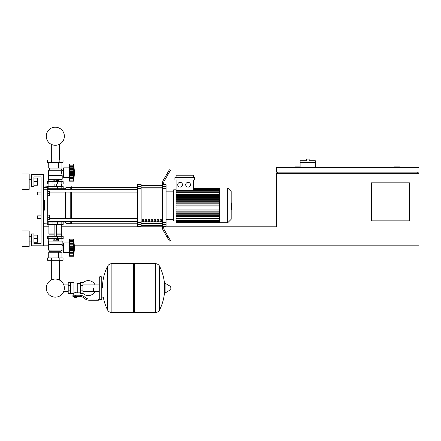 <?xml version="1.0" encoding="UTF-8"?>
<svg xmlns="http://www.w3.org/2000/svg" width="441" height="441" viewBox="0 0 441 441"><rect width="100%" height="100%" fill="white"/><g stroke="black" fill="none" stroke-linecap="round" stroke-linejoin="round"><path stroke-width="0.66" d="M399.937 167.376L399.937 166.902L393.995 166.902L393.995 167.376M409.441 220.853L371.416 220.853L371.416 182.822L409.441 182.822L409.441 220.853M417.759 172.128L417.759 173.319M74.43 245.808L418.95 245.808L418.95 173.319L276.353 173.319L276.353 226.79L163.699 226.79M418.95 172.128L418.95 167.376L276.353 167.376L276.353 172.128L418.95 172.128M277.538 172.128L277.538 173.319M300.117 166.902L295.365 166.902L295.365 167.376M48.67 245.808L31.559 245.808L31.559 233.923L33.935 233.923L33.935 243.426L41.063 243.426L41.063 176.885L33.935 176.885L33.935 186.389L31.559 186.389L31.559 174.504L43.438 174.504L43.438 245.808M43.438 226.79L48.907 226.79M61.74 226.79L162.508 226.79L162.508 224.359L166.075 224.359L166.075 222.54L162.508 222.54L162.508 188.263L166.075 188.263L166.075 186.444L162.508 186.444L162.508 188.263M315.326 162.387L300.117 162.387L300.117 160.722L306.297 160.722L306.297 159.058L309.147 159.058L309.147 160.722L315.326 160.722L315.326 167.376M300.117 167.376L300.117 162.387M37.259 215.858L37.259 218.714L37.259 215.858L41.063 215.858L41.063 194.944L37.259 194.944L37.259 192.094L41.063 192.094L41.063 176.885L33.935 176.885L41.063 176.885L33.935 176.885L41.063 176.885L41.063 192.094M47.716 215.147L49.502 215.147L49.502 217.286L47.716 217.286M49.502 217.286L49.502 219.425L47.716 219.425M37.259 192.094L37.259 194.944M47.716 191.383L49.502 191.383L49.502 193.522L47.716 193.522M49.502 193.522L49.502 195.661L47.716 195.661M93.646 288.111L93.646 291.308L93.646 288.111M82.952 293.348A7.486 7.486 0 0 0 95.069 291.308M95.069 284.914A7.486 7.486 0 0 0 82.952 282.868M70.593 282.642L73.917 282.642L73.917 293.304L73.206 293.574L68.217 293.574L68.217 282.642L70.593 282.642L70.593 293.574M80.576 292.863L77.958 292.863L77.958 295.238M80.576 285.377L80.576 293.574L82.952 293.574L82.952 282.642L80.576 282.642L80.576 285.377L82.952 285.377M80.576 283.359L77.247 283.359M77.247 292.548L77.958 292.863M73.917 292.929L75.582 292.631L77.247 292.929L77.247 283.001L73.917 283.001M76.536 297.736L74.634 297.736L76.299 297.973L76.536 297.499M76.271 296.429L76.271 297.499L76.954 297.499L76.954 296.429M74.209 296.429L74.209 297.499L76.271 297.499M74.898 296.429L74.898 297.499M96.022 300.233L98.398 300.233L98.398 299.042L96.022 299.042L96.022 300.233L89.286 300.233A7.128 7.128 0 0 1 84.832 298.667L83.988 297.989A7.128 7.128 0 0 0 79.534 296.429L72.908 296.429L72.908 295.238L75.582 295.238L75.582 296.429M75.582 295.238L79.534 295.238A8.318 8.318 0 0 1 84.727 297.063L85.576 297.741A5.942 5.942 0 0 0 89.286 299.042L96.022 299.042M80.576 290.845L82.952 290.845M70.593 285.377L68.217 285.377M70.593 290.845L68.217 290.845M155.199 312.592L155.199 263.63L155.26 312.592A4.873 4.873 0 0 0 159.631 309.874L159.631 266.347A4.873 4.873 0 0 0 155.26 263.63L134.285 263.63L134.285 312.592L155.199 312.592M164.647 288.111L164.647 283.464L165.099 283.21L165.099 293.011L164.647 292.752L164.647 288.111M170.888 288.111L170.888 286.854L170.888 288.111M107.516 266.347A4.873 4.873 0 0 1 111.882 263.63L133.573 263.63L133.573 312.592L111.948 312.592L111.948 263.63L111.882 312.592A4.873 4.873 0 0 1 107.516 309.874L107.516 266.347A49.199 49.199 0 0 0 102.439 288.111M101.248 276.7L99.826 276.7L99.826 299.516L101.248 299.516L101.248 276.7L101.965 277.417L101.965 279.081L103.629 279.081M101.248 299.516L101.965 298.805L101.965 277.417M47.716 222.038L63.168 222.038L63.168 224.414L47.479 224.414M51.316 260.306L51.316 280.002A9.04 9.04 0 0 0 46.277 288.111A9.04 9.04 0 0 1 55.323 279.065A9.04 9.04 0 0 1 64.364 288.111A9.04 9.04 0 0 0 59.326 280.002A9.04 9.04 0 0 1 55.323 297.151A9.04 9.04 0 0 1 46.277 288.111A9.04 9.04 0 0 0 55.323 297.151A9.04 9.04 0 0 0 59.326 280.002A9.04 9.04 0 0 1 55.323 297.151A9.04 9.04 0 0 1 51.316 280.002A9.04 9.04 0 0 0 55.323 297.151A9.04 9.04 0 0 0 59.326 280.002A9.04 9.04 0 0 1 55.323 297.151A9.04 9.04 0 0 1 51.316 280.002A9.04 9.04 0 0 0 55.323 297.151A9.04 9.04 0 0 0 64.364 288.111A9.04 9.04 0 0 1 55.323 297.151A9.04 9.04 0 0 1 51.316 280.002A9.04 9.04 0 0 0 55.323 297.151A9.04 9.04 0 0 0 64.364 288.111A9.04 9.04 0 0 1 55.323 297.151A9.04 9.04 0 0 1 51.316 280.002A9.04 9.04 0 0 0 53.697 297.008A9.04 9.04 0 0 0 63.78 291.308L68.217 291.308M68.217 284.914L63.78 284.914A9.04 9.04 0 0 0 59.326 280.002A9.04 9.04 0 0 1 63.78 284.914A9.04 9.04 0 0 0 59.326 280.002L59.326 260.306M57.688 224.414L57.699 221.564L52.948 221.564L52.959 224.414M56.42 238.675L56.42 240.196L57.517 240.196L57.517 238.675M56.42 240.196L54.226 240.196L54.226 238.675M54.226 240.196L53.129 240.196L53.129 238.675M69.584 253.41L69.347 252.461L63.642 252.461L63.642 242.952L69.347 242.952L69.347 252.461M69.584 242.004L69.347 242.952M69.584 252.335L69.584 247.704L73.625 247.704L73.625 256.265L74.573 247.704L73.625 239.149L73.625 247.655M69.584 251.987L73.625 251.987L73.884 252.495L69.584 252.495L73.708 252.428M73.625 256.265L69.584 256.265L69.584 255.119L73.625 255.119L73.884 254.248L73.768 254.733M69.584 255.245L73.768 255.229M73.625 251.949L73.768 252.335M69.584 255.119L69.584 252.495M69.584 247.704L69.584 245.951L73.884 245.946L73.625 247.704L73.768 244.799L73.884 245.951M69.584 245.951L69.584 243.426L73.625 243.426L73.884 242.919L73.768 241.674L69.584 241.674L69.584 239.149L73.625 239.149M69.584 243.426L69.584 242.919L73.884 242.919M73.879 241.172L73.625 240.295L69.584 240.295M69.584 249.463L73.884 249.463L73.768 248.702L69.584 248.702M69.584 242.919L69.584 241.674M73.768 240.681L73.884 241.166M62.214 244.617L48.433 244.617L48.433 241.051L62.214 241.051L61.977 250.086L61.029 251.271L61.029 252.224M48.433 244.617L61.977 244.854M48.67 244.854L48.67 250.086L63.642 250.064M48.67 250.086L49.618 251.271L61.029 251.271M49.618 251.271L49.618 252.224M63.642 245.35L61.977 245.35M47.6 257.924L63.046 257.924L63.046 260.306L47.6 260.306L47.6 257.924M51.459 257.924L51.459 260.306M59.188 257.924L59.188 260.306M61.911 241.051L61.911 238.675M58.614 241.051L58.614 238.675M52.032 241.051L52.032 238.675M48.736 241.051L48.736 238.675M48.736 257.924L48.736 252.224L61.911 252.224L61.911 257.924M52.032 252.224L52.032 257.924M58.614 252.224L58.614 257.924M48.907 224.414L48.907 233.923L54.133 233.923M61.74 224.414L61.74 233.923L56.509 233.923M49.144 233.923L48.907 236.299M61.503 233.923L61.74 236.299M48.824 236.299L47.479 236.299L47.479 238.675L63.168 238.675L63.168 236.299L48.824 236.299L48.824 238.675M48.907 234.16L54.133 234.16M56.509 234.16L61.74 234.16M73.625 243.426L73.768 243.079M49.144 186.389L54.133 186.152M61.503 186.389L61.74 184.013M56.509 186.152L61.74 186.152M48.907 186.152L48.907 184.013M63.168 184.013L47.479 184.013L47.479 181.637L63.168 181.637L63.168 184.013M47.716 188.765L52.959 188.765L52.948 189.244L57.699 189.244L57.699 188.765L65.422 188.765L66.018 187.342L70.769 187.342L71.96 186.747L71.96 189.272M53.129 181.637L53.129 180.115L57.517 180.115L57.517 181.637M56.42 180.115L56.42 181.637M54.226 180.115L54.226 181.637M69.584 166.902L69.347 167.85L63.642 167.85L63.642 177.359L69.347 177.359L69.584 178.307M73.625 176.885L73.768 177.232L73.625 176.885L73.768 177.232L73.625 176.885L69.584 176.885L69.584 168.324L73.625 168.324L73.768 167.977L73.625 181.163L74.573 172.607L73.625 164.046L73.768 167.977L73.768 166.571L73.884 167.817L73.768 166.571L69.584 166.571L69.584 164.046L73.625 164.046M69.584 169.697L73.73 169.526L73.785 171.593M73.768 165.579L73.625 165.193L69.584 165.193M69.584 172.607L73.625 172.607L73.768 173.6L73.625 172.607M69.584 168.324L69.584 167.817L73.884 167.817L73.625 168.324M74.573 172.607L73.625 181.163L69.584 181.163L69.584 177.392L73.768 177.232M73.873 179.145L73.768 179.63L73.884 179.145M69.584 180.016L73.625 180.016L73.768 179.63M69.584 170.854L73.884 170.854L73.768 171.61L73.884 170.849L73.768 171.61L69.584 171.61M69.584 167.817L69.584 166.571M69.584 180.143L73.768 180.126M69.584 177.232L69.584 176.885M69.584 177.392L73.708 177.326M69.584 174.36L73.884 174.338M69.347 167.85L69.347 177.359M62.214 175.694L48.433 175.694L48.433 179.261L62.214 179.261L62.214 175.694L61.547 172.607L61.977 170.226L61.029 169.041L61.029 168.087M48.433 175.694L48.67 170.226L49.618 169.041L49.618 168.087M63.642 174.961L61.977 174.961M63.642 170.248L61.977 170.248M59.188 160.011L63.046 160.011L63.046 162.387L47.6 162.387L47.6 160.011L59.188 160.011L59.188 162.387M51.459 162.387L51.459 160.011M58.614 179.261L58.614 181.637M52.032 179.261L52.032 181.637M61.911 179.261L61.911 181.637M48.736 179.261L48.736 181.637M61.911 162.387L61.911 168.087L48.736 168.087L48.736 162.387M52.032 168.087L52.032 162.387M58.614 168.087L58.614 162.387M61.029 169.041L49.618 169.041M61.977 170.226L48.67 170.226M61.977 175.457L48.67 175.457M73.73 169.526L73.884 170.854M73.768 175.518L69.584 175.518M63.168 188.765L63.168 186.389L47.479 186.389L47.479 186.747M52.959 186.389L52.959 188.765L57.688 188.765L57.688 186.389M64.364 136.241A9.04 9.04 0 0 0 55.323 127.201A9.04 9.04 0 0 0 46.277 136.241A9.04 9.04 0 0 0 55.323 145.287A9.04 9.04 0 0 0 64.364 136.241M231.194 202.943L231.481 202.943L231.481 207.865L231.194 207.865M231.481 207.276L231.194 207.276M231.481 207.865L231.481 209.574L231.194 209.574M231.481 209.574L231.194 209.673M219.596 205.401L219.596 188.053L227.727 188.053L227.727 222.755L219.596 222.755L219.596 205.401M227.727 222.755L231.194 219.282L231.194 191.521L227.727 188.053M173.203 191.14L173.203 190.429A0.595 0.595 0 0 1 173.798 189.834L173.798 220.969A0.595 0.595 0 0 1 173.203 220.373L173.203 190.429L173.203 191.14L166.075 191.14M219.596 194.272L176.102 194.272L176.102 179.972M180.099 182.348A2.376 2.376 0 0 1 182.475 184.724A2.376 2.376 0 0 1 180.099 187.1A2.376 2.376 0 0 1 177.723 184.724A2.376 2.376 0 0 1 180.099 182.348M188.081 182.348A2.376 2.376 0 0 1 190.457 184.724A2.376 2.376 0 0 1 188.081 187.1A2.376 2.376 0 0 1 185.705 184.724A2.376 2.376 0 0 1 188.081 182.348M194.69 179.972L174.917 179.972L174.917 177.596L194.69 177.596L194.69 179.972M193.5 179.972L193.5 190.567L176.102 190.567M176.102 177.596L176.102 175.22L193.5 175.22L193.5 177.596M219.596 218.532L176.102 218.532L176.102 216.531L219.596 216.531M219.596 205.875L176.102 205.875L176.102 204.927L219.596 204.927M219.596 216.288L176.102 216.288L176.102 215.335L219.596 215.335M219.596 214.205L176.102 214.205L176.102 213.257L219.596 213.257M219.596 212.127L176.102 212.127L176.102 211.173L219.596 211.173M219.596 210.043L176.102 210.043L176.102 209.089L219.596 209.089M219.596 207.959L176.102 207.959L176.102 207.011L219.596 207.011M219.596 202.843L176.102 202.843L176.102 203.797L219.596 203.797M219.596 200.765L176.102 200.765L176.102 201.713L219.596 201.713M219.596 198.682L176.102 198.682L176.102 199.63L219.596 199.63M219.596 196.598L176.102 196.598L176.102 197.551L219.596 197.551M219.596 194.52L176.102 194.52L176.102 195.468L219.596 195.468M176.102 218.532L176.102 222.633L219.596 222.633M173.203 219.662L173.203 220.373L173.203 219.662L173.203 220.373L173.203 219.662L166.075 219.662M160.133 219.662L161.323 219.662L161.323 221.443L160.133 221.443L160.133 219.662M157.161 219.662L158.352 219.662L158.352 221.443L157.161 221.443L157.161 219.662M154.19 219.662L155.381 219.662L155.381 221.443L154.19 221.443L154.19 219.662M151.219 219.662L152.41 219.662L152.41 221.443L151.219 221.443L151.219 219.662M148.248 219.662L149.438 219.662L149.438 221.443L148.248 221.443L148.248 219.662M145.276 219.662L146.467 219.662L146.467 221.443L145.276 221.443L145.276 219.662M142.311 219.662L143.496 219.662L143.496 221.443L142.311 221.443L142.311 219.662M162.508 185.424L141.12 185.424M141.12 225.384L162.508 225.384M166.075 188.263L166.075 222.54M162.508 222.54L162.508 224.359M166.075 224.359L166.075 226.2L163.699 226.2M163.699 226.057L162.508 226.057L162.508 227.898A4.752 4.752 0 0 0 163.148 230.274L166.996 236.938L168.021 236.343L164.333 229.954A4.752 4.752 0 0 1 163.699 227.578L163.699 226.057M162.508 186.444L162.508 184.746L163.699 184.746L163.699 183.23A4.752 4.752 0 0 1 164.333 180.854A4.752 4.752 0 0 0 163.699 183.23A4.752 4.752 0 0 1 164.333 180.854A4.752 4.752 0 0 0 163.699 183.23A4.752 4.752 0 0 1 164.333 180.854L170.402 170.347L169.372 169.752L166.996 173.87L168.021 174.465M163.699 184.608L166.075 184.608L166.075 186.444M137.553 186.444L137.553 184.608L141.12 184.608L141.12 186.444L137.553 186.444L137.553 188.263L141.12 188.263L141.12 186.444M141.12 188.263L141.12 222.54L137.553 222.54L137.553 224.359L141.12 224.359L141.12 222.54M141.12 224.359L141.12 226.2L137.553 226.2L137.553 224.359M137.553 222.54L137.553 188.263M141.12 185.341L162.508 185.341M141.12 225.461L162.508 225.461M163.148 230.274A4.752 4.752 0 0 1 162.508 227.898L162.508 226.057L162.508 227.898M168.021 236.343L170.402 240.461L169.372 241.051L166.996 236.938M162.508 184.746L162.508 182.91A4.752 4.752 0 0 1 163.148 180.534L166.996 173.87M164.333 229.954A4.752 4.752 0 0 1 163.699 227.578M162.508 226.057L162.508 226.79M49.502 192.122L137.553 192.122M47.716 189.272L137.553 189.272M143.496 221.443L143.496 219.662M142.311 220.109L143.496 220.109M63.168 222.038L65.422 222.038L65.422 221.531M65.422 218.681L65.422 192.122M65.422 189.272L65.422 188.765M65.422 222.038L66.018 223.466L66.018 221.531M66.018 218.681L66.018 192.122M66.018 189.272L66.018 187.342M66.018 223.466L70.769 223.466L70.769 221.531M70.769 218.681L70.769 192.122M70.769 189.272L70.769 187.342M70.769 223.466L71.365 224.061L71.365 221.531M71.365 218.681L71.365 192.122M71.365 189.272L71.365 186.747M71.365 224.061L71.96 224.061L71.96 221.531M71.96 218.681L71.96 192.122M62.451 188.765L61.949 189.272M61.949 221.531L62.451 222.038M43.438 189.784L47.716 189.784L47.716 186.747L43.438 187.012M43.438 223.796L47.716 224.061L47.716 221.024L43.438 221.024M43.438 200.649L44.629 200.649L44.629 210.159L43.438 210.159M47.716 189.784L47.716 221.024M44.629 200.649L44.629 210.159L44.629 200.649M37.948 184.013L37.948 179.261L37.948 184.013L37.474 184.013M29.178 181.637L29.178 189.36L22.05 189.36L22.05 173.914L29.178 173.914L29.178 181.637M37.948 241.051L37.948 236.299L37.948 241.051L37.474 241.051M29.178 238.675L29.178 246.398L22.05 246.398L22.05 230.952L29.178 230.952L29.178 238.675M33.935 242.241L37.474 242.241L37.474 235.108L33.935 235.108M33.935 238.675L37.474 238.675M33.935 185.203L37.474 185.203L37.474 178.07L33.935 178.07M33.935 181.637L37.474 181.637M41.063 218.714L41.063 243.426L41.063 218.714L41.063 243.426L33.935 243.426L41.063 243.426L33.935 243.426L41.063 243.426L41.063 218.714L37.259 218.714M41.063 215.858L41.063 194.944M155.26 312.592L155.26 263.63M170.888 289.368L170.744 286.595L165.099 283.21M111.882 263.63L111.882 312.592M48.824 224.414L48.824 222.038M61.823 224.414L61.823 222.038M69.584 253.74L73.768 253.74M69.584 250.615L73.768 250.615L69.584 250.615M69.584 246.712L73.768 246.712M69.584 244.799L73.768 244.799M69.584 240.169L73.768 240.169M52.959 236.299L52.959 238.675M57.688 236.299L57.688 238.675M61.823 236.299L61.823 238.675M48.824 184.013L48.824 181.637M52.959 184.013L52.959 181.637M57.688 184.013L57.688 181.637M61.823 184.013L61.823 181.637M69.584 178.638L73.768 178.638M69.584 165.066L73.768 165.066M69.584 173.6L73.768 173.6M48.824 186.389L48.824 188.765M61.823 186.389L61.823 188.765M231.481 205.407L231.194 205.407M231.481 203.533L231.194 203.533M219.596 189.172L193.5 189.172M219.596 189.856L193.5 189.856M219.596 190.865L176.102 190.865M219.596 192.276L176.102 192.276M219.596 221.63L176.102 221.63M219.596 220.952L176.102 220.952M219.596 219.943L176.102 219.943M162.508 187.238L141.12 187.238M162.508 221.829L141.12 221.829M141.12 223.57L162.508 223.57M141.12 188.974L162.508 188.974M47.716 187.668L43.438 187.668M43.438 223.135L47.716 223.135M59.326 144.35L59.326 160.011L59.326 144.35M51.316 160.011L51.316 144.35M99.109 291.308L82.952 291.308M99.109 284.914L82.952 284.914M73.206 293.574L73.206 295.238M101.965 297.14L103.629 297.14M159.631 309.874A49.199 49.199 0 0 0 164.647 290.525M164.647 285.691A49.199 49.199 0 0 0 159.631 266.347M170.744 289.621L165.099 293.011M133.573 264.341L134.285 263.63M133.573 311.875L134.285 312.592M103.277 297.14A49.199 49.199 0 0 0 107.516 309.874M99.826 299.516L99.109 298.805L99.109 277.417L99.826 276.7M60.279 221.531L60.279 222.038L60.279 221.531M50.368 222.038L50.368 221.531L50.368 222.038M56.509 236.299L56.509 224.414M54.133 236.299L54.133 224.414M69.584 242.985L73.708 242.985M69.584 240.218L73.641 240.218M69.584 255.196L73.641 255.196M56.509 184.013L56.509 186.389M54.133 184.013L54.133 186.389M69.584 167.883L73.708 167.883M69.584 165.116L73.641 165.116M69.584 180.093L73.641 180.093M50.368 188.765L50.368 189.272M60.279 188.765L60.279 189.272M176.102 189.834L173.798 189.834M219.596 188.169L193.5 188.169M193.5 188.301L219.596 188.301M193.5 188.698L219.596 188.698M193.5 189.382L219.596 189.382M193.5 190.391L219.596 190.391M176.102 220.969L173.798 220.969M176.102 191.796L219.596 191.796M219.596 222.501L176.102 222.501M219.596 222.11L176.102 222.11M219.596 221.426L176.102 221.426M219.596 220.417L176.102 220.417M219.596 219.006L176.102 219.006M71.96 223.229L137.553 223.229M71.96 187.579L137.553 187.579M137.553 218.681L49.502 218.681M137.553 221.531L47.716 221.531M29.178 184.013L31.559 184.013M29.178 241.051L31.559 241.051M29.178 236.299L31.559 236.299M37.474 236.299L37.948 236.299M29.178 179.261L31.559 179.261M37.474 179.261L37.948 179.261"/></g></svg>
